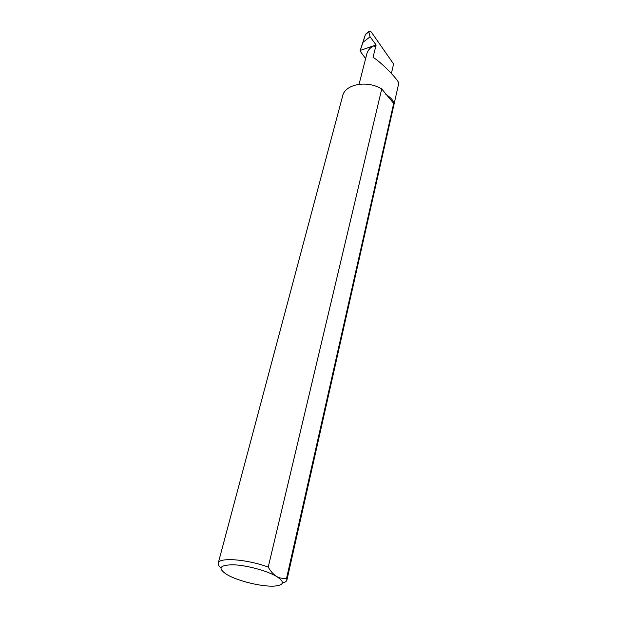 <?xml version="1.0" encoding="UTF-8"?>
<svg xmlns="http://www.w3.org/2000/svg" width="617" height="617" viewBox="0 0 617 617"><rect width="100%" height="100%" fill="white"/><g stroke="black" fill="none" stroke-linecap="round" stroke-linejoin="round"><path stroke-width="0.93" d="M394.17 103.695L286.928 580.019L286.612 578.09C283.226 578.792 279.902 578.26 276.632 576.494C267.169 570.81 246.746 565.257 233.488 564.786C219.845 564.91 217.431 568.033 226.246 574.157L227.434 574.851C238.602 581.299 262.719 587.029 274.727 586.065C284.213 585.086 284.846 581.9 276.632 576.494C273.431 574.458 270.632 571.327 268.225 567.108C247.147 559.172 218.742 557.112 218.241 563.144C217.909 564.516 218.788 566.105 220.894 567.91M286.928 580.019C286.589 581.391 285.069 582.386 282.37 583.011M359.063 84.274L366.945 53.478C368.164 49.622 370.84 46.931 374.966 45.396L376.123 45.002L370.084 36.781L362.989 42.342L365.519 34.267L360.035 51.003L362.989 42.342M360.243 50.409L374.966 45.396L374.666 46.591L375.838 46.128L376.123 45.002M368.843 31.768L368.094 32.416L369.12 31.166L371.303 32.022L393.592 63.998L391.394 73.438M286.612 578.09L393.685 103.394L394.016 104.296L398.837 82.956C396.114 77.279 379.995 61.307 373.03 57.342L375.838 46.128M218.241 563.144L342.674 95.866C345.042 84.143 367.177 79.963 381.73 88.956L268.225 567.108M368.827 31.829L370.084 36.781M393.685 103.394L381.73 88.956M365.642 58.584L360.035 51.003M368.094 32.416L365.449 34.598M394.278 103.186C392.751 99.769 389.936 96.861 385.841 94.478M369.12 31.166L365.519 34.267"/></g></svg>

